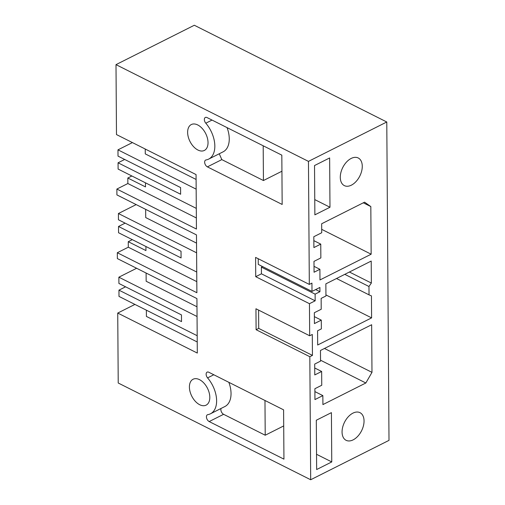 <?xml version="1.0" encoding="UTF-8"?>
<svg xmlns="http://www.w3.org/2000/svg" width="505" height="505" viewBox="0 0 505 505"><rect width="100%" height="100%" fill="white"/><g stroke="black" fill="none" stroke-linecap="round" stroke-linejoin="round"><path stroke-width="0.76" d="M125.575 286.815L118.953 290.148L118.997 296.416L197.184 335.718M197.051 316.496L118.864 277.195L118.909 283.463L181.472 314.912L181.522 321.597L118.953 290.148M136.615 268.269L118.864 277.195M146.103 273.035L146.16 281.247L196.982 306.787M117.734 313.062L197.303 353.064L196.925 298.581L117.356 258.585L117.311 252.734L196.881 292.73L196.477 234.907L116.907 194.911L116.87 189.059L196.439 229.055L196.06 174.578L116.485 134.576L115.998 64.64L194.318 25.25L386.779 121.995L389.001 440.36L310.682 479.75L118.221 383.005L117.734 313.062L134.923 304.42M197.228 341.967L146.406 316.427L146.362 310.171M310.682 479.75L309.824 356.713L256.098 329.708L255.953 308.77L309.679 335.774L309.458 303.694L315.164 300.822L315.12 294.137L319.93 291.72L319.899 287.44L311.995 291.417L311.939 283.103L309.319 284.416L255.593 257.411L255.732 276.69L309.458 303.694M115.998 64.64L308.46 161.385L309.319 284.416M197.745 124.962A14.5 8.787 -116.7 0 0 191.313 124.546A14.5 8.787 -116.7 0 0 188.251 136.874A14.5 8.787 -116.7 0 0 197.916 150.029A14.5 8.787 -116.7 0 0 204.348 150.452A14.5 8.787 -116.7 0 0 207.41 138.124A14.5 8.787 -116.7 0 0 197.745 124.962M283.943 459.146L209.177 421.561A3.87 2.342 -116.7 0 1 206.595 418.052A3.87 2.342 -116.7 0 1 207.416 414.769A3.87 2.342 -116.7 0 1 207.833 414.63A24.164 14.645 -116.7 0 0 210.471 413.784A24.164 14.645 -116.7 0 0 207.58 377.891A3.87 2.342 -116.7 0 1 207.113 372.147A3.87 2.342 -116.7 0 1 208.83 372.261L283.595 409.845L283.943 459.146M199.519 379.659A14.5 8.787 -116.7 0 0 193.093 379.236A14.5 8.787 -116.7 0 0 190.031 391.564A14.5 8.787 -116.7 0 0 199.696 404.726A14.5 8.787 -116.7 0 0 206.122 405.143A14.5 8.787 -116.7 0 0 209.19 392.821A14.5 8.787 -116.7 0 0 199.519 379.659M205.8 123.201A24.164 14.645 -116.7 0 1 208.691 159.088A24.164 14.645 -116.7 0 1 206.059 159.94A3.87 2.342 -116.7 0 0 205.636 160.072A3.87 2.342 -116.7 0 0 204.815 163.361A3.87 2.342 -116.7 0 0 207.397 166.871L282.162 204.456L281.822 155.149L207.05 117.57A3.87 2.342 -116.7 0 0 205.339 117.457A3.87 2.342 -116.7 0 0 205.8 123.201L212.024 120.07M309.824 356.713L312.443 355.4L258.718 328.395L256.098 329.708M258.592 310.095L258.718 328.395M312.443 355.4L312.298 334.462L309.679 335.774M132.31 239.654L128.264 241.693L128.302 247.204L117.311 252.734M322.853 395.604L322.916 404.587L365.847 382.992L371.983 372.362L371.648 324.734L320.467 350.476L320.542 361.125L314.703 364.067L314.779 374.925L321.647 371.472L321.748 385.258L314.874 388.717L314.95 399.575L322.853 395.604L314.893 391.602M321.647 371.472L314.729 367.993M371.983 372.362L324.45 348.469M365.847 382.992L320.536 360.216M308.46 161.385L386.779 121.995M351.373 185.165A15.466 9.532 116.7 0 0 361.656 171.113A15.466 9.532 116.7 0 0 358.197 157.964A15.466 9.532 116.7 0 0 351.183 158.431A15.466 9.532 116.7 0 0 340.913 172.439A15.466 9.532 116.7 0 0 344.303 185.6A15.466 9.532 116.7 0 0 351.373 185.165M321.287 320.126L314.419 323.579L314.344 312.715L321.212 309.262L321.136 298.398L325.946 295.981L325.864 283.861L371.207 261.06L371.358 283.046L368.966 286.499L369.029 294.857L371.446 295.892L371.598 317.879L317.67 345.003L317.576 330.8L321.35 328.9L321.287 320.126L314.375 316.648M313.813 236.719L313.889 247.583L320.757 244.123L320.858 257.916L313.984 261.369L314.059 272.233L319.899 269.291L319.974 279.947L371.156 254.204L370.822 206.577L364.585 202.164L321.653 223.759L321.717 232.742L313.813 236.719M352.963 413.122A15.466 9.532 116.7 0 0 342.693 427.129A15.466 9.532 116.7 0 0 346.083 440.297A15.466 9.532 116.7 0 0 353.147 439.861A15.466 9.532 116.7 0 0 363.43 425.803A15.466 9.532 116.7 0 0 359.97 412.654A15.466 9.532 116.7 0 0 352.963 413.122M331.76 461.936L331.413 412.635L316.3 420.242L316.648 469.543L331.76 461.936L316.54 454.292M329.98 207.246L329.639 157.945L314.527 165.545L314.868 214.846L329.98 207.246L314.76 199.595M145.661 209.36L145.718 217.573L196.533 243.12M258.232 258.737L258.27 264.412L311.995 291.417M370.822 206.577L363.316 202.808M371.156 254.204L321.691 229.346M319.899 269.291L314.022 266.337M320.757 244.123L313.839 240.645M145.238 149.032L145.276 153.899L196.091 179.445M196.161 189.148L117.974 149.846L132.417 142.587M131.868 175.986L127.822 178.019L127.86 183.53L196.363 217.964M127.86 183.53L116.87 189.059M262.543 266.558L261.394 267.132L261.439 273.817L255.732 276.69M145.478 182.823L145.503 186.907L127.822 178.019M196.293 208.369L118.107 169.068L118.063 162.799L124.684 159.466M118.063 162.799L180.632 194.248L180.582 187.563L118.019 156.114L117.974 149.846M319.93 291.72L315.657 289.573M315.12 294.137L261.394 267.132M315.164 300.822L261.439 273.817M371.358 283.046L349.416 272.018M368.966 286.499L344.789 274.348M369.029 294.857L336.507 278.507M371.598 317.879L325.94 294.926M128.302 247.204L196.805 281.639M145.92 246.497L145.945 250.581L128.264 241.693M196.603 252.822L118.416 213.52L136.173 204.594M125.133 223.141L118.511 226.474L181.074 257.922L181.03 251.237L118.46 219.789L118.416 213.52M118.511 226.474L118.549 232.742L196.735 272.043M210.471 413.784L224.895 406.525A24.164 14.645 -116.7 0 0 228.853 382.329M221.038 408.463A3.87 2.342 -116.7 0 0 223.601 414.308L209.177 421.561M264.974 400.484L265.213 435.228L283.709 425.923M265.213 435.228L223.601 414.308M227.073 127.632A24.164 14.645 63.3 0 1 223.115 151.835L208.691 159.088M263.193 145.787L263.433 180.531L281.929 171.227M263.433 180.531L221.821 159.612L219.258 153.772M213.804 374.76L207.58 377.891M207.397 166.871L221.821 159.612"/></g></svg>
